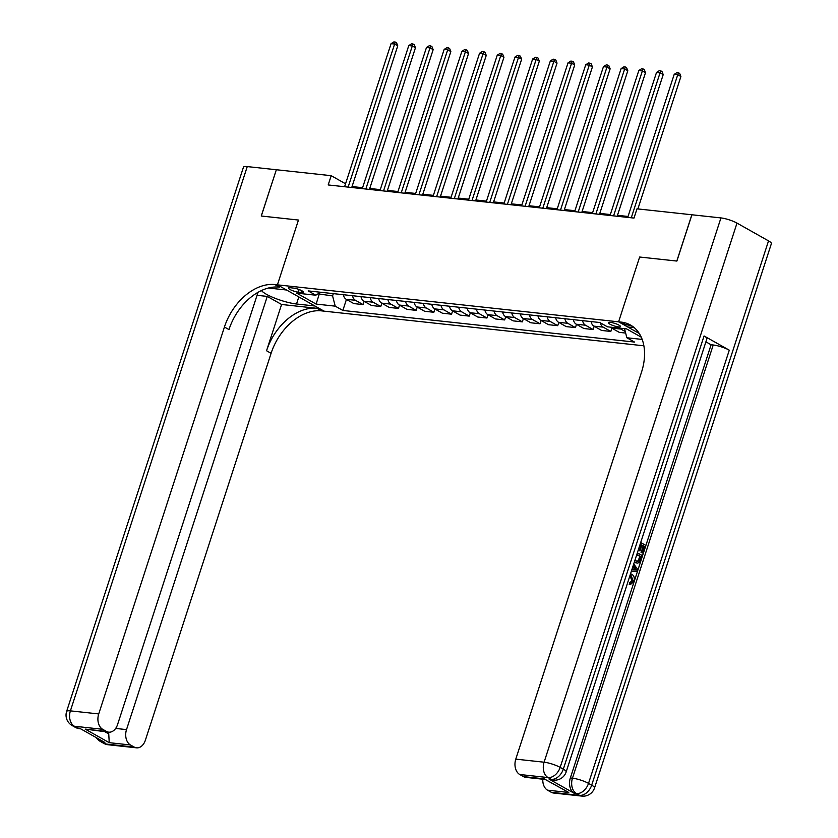 <?xml version="1.0" encoding="UTF-8"?>
<svg xmlns="http://www.w3.org/2000/svg" width="838" height="838" viewBox="0 0 838 838"><rect width="100%" height="100%" fill="white"/><g stroke="black" fill="none" stroke-linecap="round" stroke-linejoin="round"><path stroke-width="1.26" d="M610.42 322.368A6.369 1.309 -162 0 0 608.409 322.682A6.369 1.309 -162 0 0 611.792 325.05A6.369 1.309 -162 0 0 618.496 326.914A6.369 1.309 -162 0 0 620.508 326.611A6.369 1.309 -162 0 0 617.124 324.233A6.369 1.309 -162 0 0 610.42 322.368M720.942 217.922A11.931 2.451 18 0 1 737 223.107L560.161 767.388L563.314 769.158A11.931 8.181 -60.6 0 1 551.205 779.35A11.931 8.328 96.2 0 0 553.53 780.105L551.404 779.874A11.931 8.328 -83.8 0 1 549.079 779.12L551.205 779.35L548.052 777.57L519.738 774.501A11.931 8.328 -83.8 0 1 515.779 759.134L544.092 762.203L720.942 217.922L691.853 214.769L676.811 261.058L639.645 257.025L618.601 321.823L277.409 284.847L324.065 311.149L643.877 345.801M345.549 183.773L331.199 175.687L328.192 184.947L633.989 218.079L636.995 208.83L691.853 214.769M298.276 292.158L301.387 292.493A6.17 1.267 -162 0 0 303.346 292.2A6.17 1.267 -162 0 0 300.067 289.896A6.17 1.267 -162 0 0 293.572 288.083L290.461 287.748A6.17 1.267 -162 0 0 288.502 288.052A6.17 1.267 -162 0 0 291.781 290.346A6.17 1.267 -162 0 0 298.276 292.158L299.135 289.529M691.916 214.779L676.884 261.058L639.645 257.025L618.601 321.823L639.258 333.461M318.042 293.834L332.581 295.908L335.221 306.153L342.857 310.458L634.492 342.061L626.855 337.756L624.52 328.664M335.221 306.153L316.115 304.079L296.694 293.132L315.8 295.206L320.629 292.253M641.259 337.169L626.552 328.884L607.445 326.81L599.809 322.515L308.175 290.901L315.8 295.206M642.17 339.421L626.855 337.756M261.299 216.026L276.341 169.737L261.236 216.015L298.464 220.048L261.299 216.026M331.199 175.687L276.341 169.737M268.39 288.031L286.554 290L277.409 284.847L298.464 220.048L277.409 284.847L274.864 284.564A49.725 34.107 -60.6 0 0 224.437 327.019L98.716 713.934A11.931 8.328 96.2 0 0 102.676 729.301L74.362 726.232L77.515 728.013L79.631 728.243L104.855 742.458L102.728 742.227L105.881 744.008L134.195 747.077L130.477 744.982L109.244 742.678L85.162 729.102L108.72 732.161A11.931 8.328 96.2 0 0 117.571 724.556L258.01 292.326M628.039 216.466L617.48 215.324M610.347 214.549L599.788 213.407M592.644 212.632L582.096 211.49M574.952 210.715L564.393 209.573M557.249 208.798L546.701 207.656M539.557 206.881L528.998 205.739M521.865 204.964L511.306 203.823M504.162 203.047L493.613 201.895M486.469 201.13L475.911 199.978M468.767 199.203L458.218 198.061M451.074 197.286L440.526 196.144M433.382 195.369L422.823 194.227M415.679 193.452L405.131 192.311M397.987 191.535L387.428 190.394M380.295 189.618L369.736 188.477M362.592 187.702L352.044 186.56M319.655 292.85L316.115 304.079M333.325 293.635L332.581 295.908M342.857 310.458L346.44 299.407M343.287 294.714A7.961 5.552 96.2 0 0 346.241 299.302L353.877 303.597L363.074 304.592L364.142 301.324M625.651 333.053L619.313 332.372L611.688 328.067A7.961 5.552 96.2 0 1 610.525 327.145M600.291 322.777A7.961 5.552 96.2 0 0 603.192 327.145L610.829 331.45L611.887 328.182M610.829 331.45L601.621 330.444L593.995 326.15A7.961 5.552 96.2 0 1 591.031 321.562M582.546 320.64A7.961 5.552 96.2 0 0 585.5 325.228L593.126 329.533L594.194 326.254M593.126 329.533L583.929 328.527L576.293 324.233A7.961 5.552 96.2 0 1 573.339 319.645M564.843 318.723A7.961 5.552 96.2 0 0 567.797 323.311L575.434 327.606L576.492 324.337M575.434 327.606L566.226 326.611L558.6 322.316A7.961 5.552 96.2 0 1 555.646 317.728M547.151 316.806A7.961 5.552 96.2 0 0 550.105 321.394L557.731 325.689L558.799 322.421M557.731 325.689L548.534 324.694L540.908 320.399A7.961 5.552 96.2 0 1 537.944 315.811M529.448 314.889A7.961 5.552 96.2 0 0 532.413 319.477L540.039 323.772L541.097 320.504M540.039 323.772L530.831 322.777L523.205 318.482A7.961 5.552 96.2 0 1 520.251 313.894M511.756 312.972A7.961 5.552 96.2 0 0 514.71 317.56L522.346 321.855L523.404 318.587M522.346 321.855L513.139 320.86L505.513 316.555A7.961 5.552 96.2 0 1 502.549 311.966M494.064 311.055A7.961 5.552 96.2 0 0 497.018 315.643L504.644 319.938L505.712 316.67M504.644 319.938L495.447 318.943L487.81 314.638A7.961 5.552 96.2 0 1 484.856 310.05M476.361 309.128A7.961 5.552 96.2 0 0 479.326 313.716L486.951 318.021L488.009 314.753M486.951 318.021L477.744 317.026L470.118 312.721A7.961 5.552 96.2 0 1 467.164 308.133M458.669 307.211A7.961 5.552 96.2 0 0 461.623 311.799L469.249 316.104L470.317 312.836M469.249 316.104L460.052 315.109L452.426 310.804A7.961 5.552 96.2 0 1 449.461 306.216M440.966 305.294A7.961 5.552 96.2 0 0 443.931 309.882L451.556 314.187L452.614 310.919M451.556 314.187L442.359 313.192L434.723 308.887A7.961 5.552 96.2 0 1 431.769 304.299M423.274 303.377A7.961 5.552 96.2 0 0 426.228 307.965L433.864 312.27L434.922 309.002M433.864 312.27L424.656 311.275L417.031 306.97A7.961 5.552 96.2 0 1 414.077 302.382M405.582 301.46A7.961 5.552 96.2 0 0 408.535 306.048L416.161 310.353L417.23 307.085M416.161 310.353L406.964 309.348L399.328 305.053A7.961 5.552 96.2 0 1 396.374 300.465M387.879 299.543A7.961 5.552 96.2 0 0 390.843 304.131L398.469 308.436L399.527 305.168M398.469 308.436L389.261 307.431L381.636 303.136A7.961 5.552 96.2 0 1 378.682 298.548M370.187 297.626A7.961 5.552 96.2 0 0 373.14 302.214L380.766 306.519L381.835 303.241M380.766 306.519L371.569 305.514L363.943 301.219A7.961 5.552 96.2 0 1 360.979 296.631M352.484 295.709A7.961 5.552 96.2 0 0 355.448 300.297L363.074 304.592M619.732 328.14A7.961 5.552 96.2 0 0 620.895 329.062L625.253 331.523M351.74 187.492L397.767 45.818L394.614 44.037L348.137 187.104M391.074 43.66L393.87 41.9L395.285 42.057L394.614 44.037L391.074 43.66L344.596 186.717M395.285 42.057L396.542 42.769L397.767 45.818M369.432 189.409L415.459 47.735L412.306 45.964L365.829 189.021M408.776 45.577L411.563 43.817L412.977 43.974L412.306 45.964L408.776 45.577L362.288 188.634M412.977 43.974L414.234 44.686L415.459 47.735M387.125 191.326L433.162 49.652L430.009 47.881L383.521 190.938M426.469 47.494L429.255 45.734L430.669 45.891L430.009 47.881L426.469 47.494L379.981 190.551M430.669 45.891L431.937 46.603L433.162 49.652M404.827 193.243L450.854 51.568L447.702 49.798L401.224 192.855M444.161 49.411L446.958 47.651L448.372 47.808L447.702 49.798L444.161 49.411L397.683 192.468M448.372 47.808L449.629 48.52L450.854 51.568M422.52 195.16L468.557 53.485L465.404 51.715L418.916 194.772M461.864 51.328L464.65 49.568L466.064 49.725L465.404 51.715L461.864 51.328L415.376 194.395M466.064 49.725L467.332 50.437L468.557 53.485M261.466 290.535A22.375 4.599 -162 0 0 296.516 303.995L314.92 305.996L324.065 311.149L321.52 310.867A49.725 34.107 -60.6 0 0 271.093 353.311L145.372 740.237A11.931 8.328 96.2 0 1 136.521 747.831L108.207 744.762A11.931 8.328 -83.8 0 1 105.881 744.008A11.931 8.181 -60.6 0 1 103.629 743.296A11.931 11.931 0 0 0 108.207 744.762M257.046 295.301L267.27 296.411L126.517 729.605A11.931 8.328 96.2 0 0 130.477 744.982M281.589 304.477L316.984 308.311A49.725 34.107 -60.6 0 0 266.547 350.755L281.589 304.477L267.27 296.411M85.162 729.102L106.395 731.396L102.676 729.301M106.395 731.396A11.931 8.328 96.2 0 0 108.72 732.161A11.931 8.328 -83.8 0 0 108.741 733.889L109.244 742.678M247.252 166.584L70.402 710.865A11.931 2.451 -162 0 0 66.621 711.441L243.46 167.16A11.931 2.451 18 0 1 247.252 166.584L276.268 169.737M134.195 747.077A11.931 8.328 96.2 0 0 136.521 747.831M274.864 284.564L279.4 287.13A49.725 34.107 -60.6 0 0 228.973 329.575L224.437 327.019M630.543 573.789L631.8 574.271C634.104 575.654 634.827 578.073 633.957 581.541L630.375 584.578L629.244 584.463L629.516 582.766L631.978 580.849L629.956 575.601M640.693 542.553L645.616 545.329L643.071 553.153L641.06 552.546L643.102 546.271L641.761 545.528M643.071 553.153L642.201 552.661L644.233 546.397L641.908 545.088L640.012 550.922L638.147 550.388M549.079 779.12L574.302 793.335A11.931 8.328 -83.8 0 1 570.343 777.968L572.469 778.198L713.222 344.994A11.931 2.451 18 0 1 729.28 350.179L704.067 335.965A11.931 2.451 18 0 1 706.916 338.73L566.163 771.934A11.931 2.451 -162 0 0 563.314 769.158L704.067 335.965M705.91 341.841L711.095 344.764L570.343 777.968M637.362 552.808L642.285 555.573L639.237 562.591L637.236 563.146L634.261 562.35M634.272 327.679L627.735 326.977L618.601 321.823L621.147 322.096A49.725 34.107 119.4 0 1 630.522 325.06A49.725 34.107 119.4 0 1 641.499 372.219L515.779 759.134M545.318 779.476L568.782 792.476L547.539 790.182L551.268 792.277L579.582 795.346L576.429 793.565L574.302 793.335M547.539 790.182A11.931 8.328 -83.8 0 1 542.794 779.204M729.28 350.179L588.527 783.383L591.68 785.154A11.931 8.181 -60.6 0 1 579.582 795.346A11.931 8.328 96.2 0 0 581.897 796.1L553.583 793.031A11.931 8.328 -83.8 0 1 551.268 792.277M737 223.107L768.53 240.883A11.931 2.451 18 0 1 771.379 243.649L594.54 787.919A11.931 2.451 -162 0 0 591.68 785.154L768.53 240.883M545.192 779.466L525.782 777.36A11.931 8.328 -83.8 0 1 523.457 776.596L544.7 778.9M519.738 774.501L523.457 776.596M711.095 344.764L713.222 344.994M621.147 322.096L625.682 324.652A49.725 34.107 119.4 0 1 632.721 326.464M568.782 792.476L545.088 779.403M640.012 550.922L639.132 550.43L641.028 544.595L640.064 544.49M641.028 544.595L640.19 544.113M639.132 550.43L638.168 550.325M644.233 546.397L643.102 546.271M642.201 552.661L641.06 552.546M637.236 563.146L634.45 561.753M634.963 560.182L637.54 561.544L639.415 560.653L640.169 558.904L640.902 556.652L636.859 554.368M635.581 562.581L634.45 562.455M640.902 556.652L636.712 554.808M636.922 561.397L638.284 560.528L639.771 556.526M639.415 560.653L638.284 560.528M640.169 558.904L639.038 558.778M633.748 563.932L637.739 569.578L637.163 571.338L631.307 571.432M635.424 568.426L633.696 566.1L632.47 569.892L636.576 569.966L633.381 567.075M632.501 569.788L635.445 569.84L634.293 568.3M636.576 569.966L635.445 569.84M630.375 584.578L630.647 582.892L633.109 580.975L631.297 575.842L630.166 575.716M631.297 575.842L630.04 575.35M633.109 580.975L631.978 580.849M630.647 582.892L629.516 582.766M440.212 197.087L486.25 55.413L483.097 53.632L436.619 196.689M479.556 53.244L482.342 51.485L483.767 51.642L483.097 53.632L479.556 53.244L433.078 196.312M483.767 51.642L485.024 52.354L486.25 55.413M457.915 199.004L503.942 57.33L500.789 55.549L454.311 198.606M497.259 55.161L500.045 53.412L501.459 53.559L500.789 55.549L497.259 55.161L450.771 198.229M501.459 53.559L502.716 54.271L503.942 57.33M475.607 200.921L521.645 59.247L518.492 57.466L472.004 200.523M514.951 57.078L517.737 55.329L519.151 55.476L518.492 57.466L514.951 57.078L468.463 200.146M519.151 55.476L520.419 56.188L521.645 59.247M493.31 202.838L539.337 61.164L536.184 59.383L489.706 202.45M532.643 59.006L535.44 57.246L536.854 57.393L536.184 59.383L532.643 59.006L486.166 202.063M536.854 57.393L538.111 58.105L539.337 61.164M511.002 204.755L557.04 63.08L553.887 61.3L507.399 204.367M550.346 60.923L553.132 59.163L554.547 59.309L553.887 61.3L550.346 60.923L503.858 203.98M554.547 59.309L555.814 60.022L557.04 63.08M528.694 206.672L574.732 64.997L571.579 63.217L525.091 206.284M568.038 62.84L570.825 61.08L572.249 61.237L571.579 63.217L568.038 62.84L521.561 205.897M572.249 61.237L573.506 61.939L574.732 64.997M546.397 208.589L592.424 66.914L589.271 65.134L542.794 208.201M585.731 64.756L588.527 62.997L589.942 63.154L589.271 65.134L585.731 64.756L539.253 207.814M589.942 63.154L591.199 63.856L592.424 66.914M564.089 210.506L610.127 68.831L606.974 67.061L560.486 210.118M603.433 66.673L606.22 64.914L607.634 65.071L606.974 67.061L603.433 66.673L556.945 209.73M607.634 65.071L608.901 65.783L610.127 68.831M581.792 212.423L627.819 70.748L624.666 68.978L578.189 212.035M621.126 68.59L623.922 66.831L625.337 66.988L624.666 68.978L621.126 68.59L574.648 211.647M625.337 66.988L626.594 67.7L627.819 70.748M599.484 214.339L645.511 72.665L642.369 70.895L595.881 213.952M638.828 70.507L641.615 68.747L643.029 68.905L642.369 70.895L638.828 70.507L592.34 213.564M643.029 68.905L644.286 69.617L645.511 72.665M617.177 216.256L663.214 74.582L660.061 72.812L613.573 215.869M656.521 72.424L659.307 70.664L660.721 70.821L660.061 72.812L656.521 72.424L610.033 215.492M660.721 70.821L661.989 71.534L663.214 74.582M637.886 208.924L680.906 76.509L677.753 74.729L631.276 217.786M674.213 74.341L677.01 72.581L678.424 72.738L677.753 74.729L674.213 74.341L627.735 217.409M678.424 72.738L679.681 73.451L680.906 76.509M355.448 300.297L346.241 299.302M373.14 302.214L363.943 301.219M390.843 304.131L381.636 303.136M408.535 306.048L399.328 305.053M426.228 307.965L417.031 306.97M443.931 309.882L434.723 308.887M461.623 311.799L452.426 310.804M479.326 313.716L470.118 312.721M497.018 315.643L487.81 314.638M514.71 317.56L505.513 316.555M532.413 319.477L523.205 318.482M550.105 321.394L540.908 320.399M567.797 323.311L558.6 322.316M585.5 325.228L576.293 324.233M603.192 327.145L593.995 326.15M620.895 329.062L611.688 328.067M301.942 290.807L301.387 292.493M316.984 308.311L321.52 310.867M266.547 350.755L271.093 353.311M66.621 711.441A11.931 11.931 0 0 0 72.11 725.519A11.931 8.181 119.4 0 0 74.362 726.232A11.931 8.328 -83.8 0 1 70.402 710.865L98.716 713.934M104.939 731.752L108.741 733.889M115.654 728.432L126.517 729.605M79.83 728.767A11.931 8.328 -83.8 0 1 77.515 728.013A11.931 8.181 -60.6 0 1 75.263 727.3A11.931 11.931 0 0 0 79.83 728.767L80.741 728.871M96.37 737.67A11.931 11.931 0 0 0 100.476 741.515A11.931 8.181 119.4 0 0 102.728 742.227A11.931 8.328 -83.8 0 1 100.151 739.807M298.82 296.914L296.516 303.995M572.469 778.198A11.931 8.328 96.2 0 0 576.429 793.565A11.931 8.181 119.4 0 0 588.527 783.383A11.931 2.451 -162 0 0 572.469 778.198M544.092 762.203A11.931 8.328 96.2 0 0 548.052 777.57A11.931 8.181 119.4 0 0 560.161 767.388A11.931 2.451 -162 0 0 544.092 762.203M634.806 569.934L633.675 569.809M75.263 727.3L72.11 725.519M103.629 743.296L100.476 741.515M581.897 796.1A11.931 11.931 0 0 0 594.54 787.919M553.53 780.105A11.931 11.931 0 0 0 566.163 771.934"/></g></svg>
